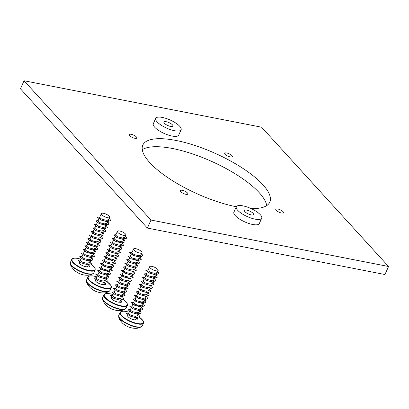 <?xml version="1.0" encoding="UTF-8"?>
<svg xmlns="http://www.w3.org/2000/svg" width="409" height="409" viewBox="0 0 409 409"><rect width="100%" height="100%" fill="white"/><g stroke="black" fill="none" stroke-linecap="round" stroke-linejoin="round"><path stroke-width="0.61" d="M277.772 208.989A4.177 1.329 24.2 0 0 275.778 209.27A4.177 1.329 24.2 0 0 277.379 211.289A4.177 1.329 24.2 0 0 281.402 212.971A4.177 1.329 24.2 0 0 283.396 212.69A4.177 1.329 24.2 0 0 281.796 210.671A4.177 1.329 24.2 0 0 277.772 208.989M182.245 190.313A4.177 1.329 24.2 0 0 180.251 190.589A4.177 1.329 24.2 0 0 181.852 192.608A4.177 1.329 24.2 0 0 185.875 194.29A4.177 1.329 24.2 0 0 187.869 194.014A4.177 1.329 24.2 0 0 186.269 191.995A4.177 1.329 24.2 0 0 182.245 190.313M131.207 134.3A4.177 1.329 24.2 0 0 129.208 134.581A4.177 1.329 24.2 0 0 130.814 136.601A4.177 1.329 24.2 0 0 134.832 138.283A4.177 1.329 24.2 0 0 136.826 138.002A4.177 1.329 24.2 0 0 135.226 135.982A4.177 1.329 24.2 0 0 131.207 134.3M226.734 152.981A4.177 1.329 24.2 0 0 224.735 153.257A4.177 1.329 24.2 0 0 226.341 155.277A4.177 1.329 24.2 0 0 230.359 156.959A4.177 1.329 24.2 0 0 232.353 156.683A4.177 1.329 24.2 0 0 230.753 154.663A4.177 1.329 24.2 0 0 226.734 152.981M142.281 149.684A69.602 22.147 -155.8 0 1 172.475 148.498A69.602 22.147 -155.8 0 1 266.719 205.609M251.044 208.564A69.602 22.147 24.2 0 0 269.787 202.169A69.602 22.147 24.2 0 0 243.099 168.513A69.602 22.147 24.2 0 0 176.08 140.471A69.602 22.147 24.2 0 0 142.818 145.103A69.602 22.147 24.2 0 0 169.418 178.697A69.602 22.147 24.2 0 0 236.325 206.76M244.981 211.719A4.949 1.575 -155.8 0 1 244.49 210.477A4.949 1.575 -155.8 0 1 248.212 210.507A4.949 1.575 -155.8 0 1 253.028 213.288A4.949 1.575 -155.8 0 1 253.519 214.531A4.949 1.575 -155.8 0 1 249.797 214.5A4.949 1.575 -155.8 0 1 244.981 211.719M172.434 124.857A4.949 1.575 24.2 0 0 167.618 122.071A4.949 1.575 24.2 0 0 163.897 122.04A4.949 1.575 24.2 0 0 164.387 123.283A4.949 1.575 24.2 0 0 169.203 126.064A4.949 1.575 24.2 0 0 172.925 126.1A4.949 1.575 24.2 0 0 172.434 124.857M255.047 219.137A13.921 4.427 24.2 0 0 261.699 218.212A13.921 4.427 24.2 0 0 256.361 211.479A13.921 4.427 24.2 0 0 242.961 205.87A13.921 4.427 24.2 0 0 236.305 206.796A13.921 4.427 24.2 0 0 241.642 213.529A13.921 4.427 24.2 0 0 255.047 219.137M236.305 206.796L233.902 212.148A13.921 4.427 24.2 0 0 239.239 218.876A13.921 4.427 24.2 0 0 252.644 224.485A13.921 4.427 24.2 0 0 259.296 223.559L261.699 218.212M174.454 130.701A13.921 4.427 24.2 0 0 181.11 129.776A13.921 4.427 24.2 0 0 175.768 123.043A13.921 4.427 24.2 0 0 162.368 117.434A13.921 4.427 24.2 0 0 155.717 118.365A13.921 4.427 24.2 0 0 161.054 125.093A13.921 4.427 24.2 0 0 174.454 130.701M155.717 118.365L153.309 123.712A13.921 4.427 24.2 0 0 158.646 130.445A13.921 4.427 24.2 0 0 172.051 136.049A13.921 4.427 24.2 0 0 178.702 135.123L181.11 129.776M261.617 127.219L388.55 266.504L150.987 220.052L24.054 80.767L261.617 127.219M24.054 80.767L20.45 88.794L147.383 228.079L384.946 274.531L388.55 266.504M147.383 228.079L150.987 220.052M155.916 270.789A4.642 1.478 24.2 0 0 158.13 270.482A4.642 1.478 24.2 0 0 156.35 268.238A4.642 1.478 24.2 0 0 151.882 266.371A4.642 1.478 24.2 0 0 149.668 266.678A4.642 1.478 24.2 0 0 151.448 268.923A4.642 1.478 24.2 0 0 155.916 270.789M158.13 270.482L157.209 272.537L154.75 273.386L150.205 272.241L147.925 270.625L149.668 266.678M156.851 272.961L156.775 273.498L154.316 274.347L149.776 273.202L147.506 271.484M156.775 273.498L155.599 276.121L153.14 276.97L148.595 275.824L146.315 274.209L147.296 271.954M155.241 276.545L155.164 277.082L152.705 277.931M155.164 277.082L153.988 279.705L151.524 280.554L146.984 279.408L144.704 277.793L145.686 275.538M150.118 276.397L152.158 277.885M153.631 280.129L153.554 280.666L151.095 281.515M150.977 280.508L151.897 281.504M152.925 282.062L152.378 283.289L149.914 284.137L145.374 282.992L143.089 281.377L144.075 279.122M152.02 283.713L151.944 284.25M151.315 285.646L150.763 286.873L148.303 287.721L143.763 286.576L141.478 284.961L142.465 282.706M149.704 289.235L149.152 290.462L146.693 291.305L142.153 290.16L139.868 288.549L141.064 285.825L142.373 285.84M148.094 292.818L147.542 294.045L145.083 294.889L140.543 293.744L138.257 292.133L139.454 289.408L140.762 289.424M146.483 296.402L145.931 297.629L143.472 298.478L138.932 297.328L136.647 295.717L137.843 292.992L139.152 293.008M142.061 294.322L144.101 295.804M145.502 298.59L144.321 301.213L141.862 302.062L137.322 300.912L135.036 299.301L136.233 296.576L138.498 298.289L143.043 299.434M143.968 301.637L143.891 302.174L141.432 303.023L136.887 301.873L134.617 300.16M141.315 302.016L142.23 303.013M143.891 302.174L142.71 304.797L140.251 305.646L135.711 304.495L133.426 302.885L134.408 300.625M142.358 305.221L142.281 305.758L139.817 306.607L135.277 305.457L133.007 303.744M139.704 305.6L140.619 306.597M142.281 305.758L141.1 308.381L138.641 309.23L134.096 308.084L131.816 306.469L132.797 304.214M137.23 305.073L139.27 306.561M140.747 308.805L140.67 309.342L138.206 310.191M138.089 309.184L139.009 310.18M140.67 309.342L139.489 311.965L137.03 312.813L132.485 311.668L130.205 310.053L131.187 307.798M139.137 312.389L139.055 312.926L136.596 313.775M136.478 312.767L137.398 313.764M139.055 312.926L137.879 315.549L135.42 316.397L130.875 315.252L128.595 313.637L129.576 311.382M136.821 317.905L136.269 319.132L135.297 319.848A4.642 1.478 -155.8 0 1 133.917 319.741A4.642 1.478 -155.8 0 1 129.448 317.87A4.642 1.478 -155.8 0 1 127.669 315.63L128.175 314.495M146.264 292.266L141.718 291.121L139.454 289.408M144.653 295.85L140.108 294.705L137.843 292.992M135.297 319.848C136.836 320.16 137.731 320.042 137.971 319.485L137.035 317.905M157.833 271.152L158.968 273.58L155.43 274.853L148.983 272.926L145.798 270.329L148.145 270.068M156.223 274.736L157.358 277.164L153.82 278.437L147.373 276.515L144.188 273.912L146.534 273.652M154.612 278.319L155.747 280.748L152.209 282.021L145.762 280.099L142.577 277.496L144.924 277.236M153.002 281.903L154.137 284.332L150.599 285.605L144.152 283.682L140.967 281.08L143.314 280.819M151.529 285.651L152.526 287.916L148.988 289.189L142.536 287.266L139.357 284.664L141.703 284.403M149.919 289.235L150.916 291.505L147.378 292.772L140.926 290.85L137.746 288.248L140.088 287.987M148.309 292.818L149.3 295.088L145.768 296.361L139.316 294.434L136.136 291.832L138.477 291.571M146.698 296.402L147.69 298.672L144.157 299.945L137.705 298.018L134.525 295.416L136.867 295.16M145.088 299.986L146.079 302.256L142.547 303.529L136.095 301.602L132.915 298.999L135.256 298.744M143.334 303.406L144.469 305.84L140.936 307.113L134.484 305.186L131.299 302.583L133.646 302.328M141.724 306.99L142.859 309.424L139.326 310.697L132.874 308.769L129.689 306.172L132.035 305.912M140.113 310.574L141.248 313.008L137.715 314.281L131.263 312.353L128.078 309.756L130.425 309.495M138.503 314.163L139.638 316.592L136.1 317.865L129.653 315.937L126.468 313.34L128.815 313.079M139.796 253.105A4.642 1.478 24.2 0 0 142.015 252.798A4.642 1.478 24.2 0 0 140.236 250.553A4.642 1.478 24.2 0 0 135.768 248.682A4.642 1.478 24.2 0 0 133.549 248.989A4.642 1.478 24.2 0 0 135.328 251.233A4.642 1.478 24.2 0 0 139.796 253.105M142.015 252.798L141.09 254.853L138.631 255.697L134.091 254.551L131.805 252.941L133.549 248.989M140.737 255.272L140.66 255.809L138.196 256.658L133.656 255.513L131.386 253.8M140.66 255.809L139.479 258.437L137.02 259.286L132.475 258.135L130.195 256.525L131.177 254.265M139.126 258.856L139.05 259.393L136.586 260.242M139.045 259.393L137.869 262.021L135.41 262.869L130.865 261.719L128.584 260.109L129.566 257.849M133.999 258.713L136.039 260.196M137.516 262.445L137.434 262.982L134.975 263.825M134.858 262.823L135.778 263.815M136.811 264.378L136.258 265.605L133.799 266.453L129.254 265.303L126.974 263.693L127.956 261.433M135.9 266.029L135.824 266.566M135.2 267.961L134.648 269.188L132.189 270.037L127.644 268.887L125.364 267.276L126.345 265.017M133.585 271.545L133.037 272.772L130.573 273.621L126.033 272.476L123.753 270.86L124.944 268.135L126.253 268.156M131.974 275.129L131.427 276.356L128.963 277.205L124.423 276.06L122.138 274.444L123.334 271.719L124.643 271.74M130.364 278.713L129.811 279.94L127.352 280.789L122.812 279.644L120.527 278.028L121.724 275.303L123.032 275.323M125.946 276.632L127.986 278.12M129.382 280.901L128.201 283.524L125.742 284.373L121.202 283.227L118.917 281.612L120.113 278.887L122.383 280.605L126.923 281.75M127.848 283.948L127.772 284.485L125.312 285.334L120.767 284.189L118.503 282.476M125.195 284.327L126.11 285.324M127.772 284.485L126.591 287.108L124.132 287.956L119.592 286.811L117.306 285.196L118.293 282.941M126.238 287.532L126.161 288.069L123.702 288.918L119.157 287.772L116.892 286.06M123.584 287.91L124.5 288.907M126.161 288.069L124.98 290.692L122.521 291.54L117.981 290.395L115.696 288.78L116.683 286.525M121.11 287.384L123.15 288.872M124.627 291.116L124.551 291.653L122.092 292.501M121.974 291.494L122.889 292.491M124.551 291.653L123.37 294.276L120.911 295.124L116.371 293.979L114.085 292.363L115.072 290.109M123.017 294.7L122.94 295.237L120.481 296.085M120.364 295.078L121.279 296.075M122.94 295.237L121.759 297.864L119.3 298.708L114.76 297.563L112.475 295.952L113.457 293.693M120.701 300.221L120.149 301.448L119.177 302.159A4.642 1.478 -155.8 0 1 117.797 302.052A4.642 1.478 -155.8 0 1 113.329 300.186A4.642 1.478 -155.8 0 1 111.55 297.941L112.056 296.811M130.144 274.582L125.604 273.432L123.334 271.719M128.533 278.166L123.993 277.016L121.724 275.303M119.177 302.159C120.721 302.476 121.611 302.353 121.851 301.801L120.916 300.221M141.713 253.462L142.848 255.896L139.316 257.169L132.864 255.242L129.679 252.639L132.025 252.379M140.103 257.046L141.238 259.48L137.705 260.753L131.253 258.825L128.068 256.223L130.415 255.962M138.493 260.63L139.627 263.064L136.095 264.337L129.643 262.409L126.458 259.807L128.804 259.551M136.882 264.214L138.017 266.648L134.479 267.921L128.032 265.993L124.847 263.391L127.194 263.135M135.415 267.961L136.407 270.231L132.869 271.504L126.422 269.577L123.237 266.975L125.583 266.719M133.804 271.545L134.796 273.815L131.258 275.088L124.811 273.161L121.626 270.564L123.973 270.303M132.194 275.129L133.186 277.399L129.648 278.672L123.201 276.745L120.016 274.148L122.363 273.887M130.583 278.713L131.575 280.983L128.037 282.256L121.585 280.329L118.405 277.731L120.752 277.471M128.968 282.297L129.965 284.567L126.427 285.84L119.975 283.918L116.795 281.315L119.137 281.055M127.214 285.722L128.349 288.151L124.817 289.424L118.365 287.501L115.185 284.899L117.526 284.638M125.604 289.306L126.739 291.735L123.206 293.008L116.754 291.085L113.574 288.483L115.916 288.222M123.993 292.89L125.128 295.318L121.596 296.591L115.144 294.669L111.964 292.067L114.305 291.806M122.383 296.474L123.518 298.907L119.985 300.18L113.533 298.253L110.348 295.651L112.695 295.39M123.676 235.415A4.642 1.478 24.2 0 0 125.895 235.109A4.642 1.478 24.2 0 0 124.116 232.864A4.642 1.478 24.2 0 0 119.648 230.993A4.642 1.478 24.2 0 0 117.429 231.305A4.642 1.478 24.2 0 0 119.208 233.549A4.642 1.478 24.2 0 0 123.676 235.415M125.895 235.109L124.97 237.164L122.511 238.012L117.971 236.867L115.686 235.252L117.429 231.305M124.617 237.588L124.54 238.125L122.081 238.974L117.536 237.823L115.272 236.111M124.54 238.125L123.36 240.748L120.9 241.596L116.36 240.451L114.075 238.836L115.062 236.581M123.007 241.172L122.93 241.709L120.471 242.557M122.93 241.709L121.749 244.331L119.29 245.18L114.75 244.035L112.465 242.419L113.451 240.165M117.879 241.024L119.919 242.511M121.396 244.756L121.32 245.293L118.861 246.141M118.743 245.134L119.658 246.131M120.691 246.688L120.139 247.915L117.68 248.764L113.14 247.619L110.854 246.003L111.836 243.749M119.786 248.34L119.709 248.876M119.08 250.272L118.528 251.499L116.069 252.348L111.524 251.203L109.244 249.587L110.225 247.333M117.47 253.856L116.918 255.083L114.459 255.932L109.914 254.787L107.633 253.171L108.825 250.451L110.133 250.466M115.859 257.445L115.307 258.667L112.848 259.516L108.303 258.37L106.023 256.755L107.214 254.035L108.523 254.05M114.249 261.029L113.697 262.256L111.238 263.099L106.693 261.954L104.413 260.344L105.604 257.619L106.913 257.634M109.827 258.948L111.867 260.431M113.262 263.212L112.086 265.84L109.622 266.688L105.082 265.538L102.802 263.928L103.993 261.203L106.263 262.915L110.803 264.061M111.729 266.259L111.652 266.796L109.193 267.644L104.653 266.499L102.383 264.787M109.075 266.642L109.995 267.634M111.652 266.796L110.476 269.424L108.012 270.272L103.472 269.122L101.187 267.512L102.173 265.252M110.118 269.848L110.041 270.385L107.582 271.228L103.042 270.083L100.772 268.37M107.465 270.226L108.385 271.223M110.041 270.385L108.86 273.007L106.401 273.856L101.861 272.706L99.576 271.095L100.563 268.836M104.995 269.7L107.035 271.182M108.508 273.432L108.431 273.969L105.972 274.817M105.854 273.81L106.775 274.807M108.431 273.969L107.25 276.591L104.791 277.44L100.251 276.29L97.966 274.679L98.952 272.42M106.897 277.016L106.821 277.553L104.361 278.401M104.244 277.394L105.159 278.391M106.821 277.553L105.64 280.175L103.18 281.024L98.641 279.879L96.355 278.263L97.342 276.009M104.581 282.532L104.029 283.759L103.058 284.475A4.642 1.478 -155.8 0 1 101.677 284.367A4.642 1.478 -155.8 0 1 97.209 282.496A4.642 1.478 -155.8 0 1 95.43 280.252L95.941 279.122M114.024 256.893L109.484 255.748L107.214 254.035M112.414 260.477L107.874 259.332L105.604 257.619M103.058 284.475C104.602 284.787 105.491 284.669 105.732 284.112L104.796 282.532M125.594 235.773L126.729 238.207L123.196 239.48L116.744 237.552L113.564 234.955L115.905 234.694M123.983 239.357L125.118 241.791L121.585 243.064L115.133 241.136L111.954 238.539L114.295 238.278M122.373 242.946L123.508 245.374L119.975 246.647L113.523 244.72L110.343 242.123L112.685 241.862M120.762 246.53L121.897 248.958L118.365 250.231L111.913 248.309L108.728 245.707L111.074 245.446M119.295 250.272L120.287 252.542L116.754 253.815L110.302 251.893L107.117 249.291L109.464 249.03M117.685 253.861L118.676 256.126L115.144 257.399L108.692 255.477L105.507 252.874L107.853 252.614M116.074 257.445L117.066 259.71L113.528 260.983L107.081 259.061L103.896 256.458L106.243 256.198M114.464 261.029L115.456 263.299L111.918 264.572L105.471 262.644L102.286 260.042L104.632 259.781M112.853 264.613L113.845 266.883L110.307 268.156L103.86 266.228L100.675 263.626L103.022 263.365M111.1 268.033L112.235 270.467L108.697 271.74L102.25 269.812L99.065 267.21L101.412 266.954M109.489 271.617L110.624 274.05L107.086 275.323L100.64 273.396L97.454 270.794L99.801 270.538M107.874 275.201L109.014 277.634L105.476 278.907L99.024 276.98L95.844 274.378L98.186 274.122M106.263 278.785L107.403 281.218L103.866 282.491L97.414 280.564L94.234 277.967L96.575 277.706M107.557 217.731A4.642 1.478 24.2 0 0 109.776 217.419A4.642 1.478 24.2 0 0 107.996 215.18A4.642 1.478 24.2 0 0 103.528 213.309A4.642 1.478 24.2 0 0 101.314 213.616A4.642 1.478 24.2 0 0 103.094 215.86A4.642 1.478 24.2 0 0 107.557 217.731M109.776 217.419L108.855 219.475L106.391 220.323L101.851 219.178L99.566 217.562L101.314 213.616M108.497 219.899L108.421 220.436L105.962 221.284L101.422 220.139L99.152 218.426M108.421 220.436L107.24 223.058L104.781 223.907L100.241 222.762L97.956 221.146L98.942 218.892M106.887 223.483L106.81 224.02L104.351 224.868M106.81 224.02L105.629 226.647L103.17 227.491L98.63 226.346L96.345 224.735L97.332 222.476M101.764 223.34L103.804 224.822M105.277 227.067L105.2 227.603L102.741 228.452M102.623 227.445L103.538 228.442M104.571 229.004L104.019 230.231L101.56 231.08L97.02 229.93L94.735 228.319L95.721 226.059M103.666 230.65L103.589 231.187M102.961 232.588L102.408 233.815L99.949 234.664L95.409 233.513L93.124 231.903L94.111 229.643M101.35 236.172L100.798 237.399L98.339 238.248L93.799 237.097L91.514 235.487L92.71 232.762L94.019 232.777M99.74 239.756L99.188 240.983L96.728 241.831L92.189 240.681L89.903 239.071L91.1 236.346L92.403 236.366M98.129 243.34L97.577 244.567L95.118 245.415L90.578 244.27L88.293 242.655L89.484 239.93L90.793 239.95M93.707 241.259L95.747 242.747M97.148 245.528L95.967 248.151L93.508 248.999L88.963 247.854L86.682 246.238L87.874 243.513L90.144 245.226L94.683 246.376M95.614 248.575L95.532 249.112L93.073 249.96L88.533 248.815L86.263 247.097M92.955 248.953L93.876 249.95M95.532 249.112L94.356 251.734L91.897 252.583L87.352 251.438L85.072 249.822L86.054 247.568M93.998 252.159L93.922 252.696L91.463 253.544L86.923 252.399L84.653 250.681M91.345 252.537L92.265 253.534M93.922 252.696L92.746 255.318L90.287 256.167L85.742 255.022L83.462 253.406L84.443 251.152M88.876 252.01L90.916 253.498M92.388 255.743L92.311 256.279L89.852 257.128M89.735 256.121L90.655 257.118M92.311 256.279L91.135 258.902L88.676 259.751L84.131 258.606L81.851 256.99L82.833 254.735M90.778 259.326L90.701 259.863L88.242 260.712M88.124 259.705L89.044 260.702M90.701 259.863L89.525 262.486L87.061 263.335L82.521 262.189L80.241 260.574L81.222 258.319M88.462 264.848L87.909 266.07L86.938 266.786A4.642 1.478 -155.8 0 1 85.563 266.678A4.642 1.478 -155.8 0 1 81.094 264.812A4.642 1.478 -155.8 0 1 79.315 262.568L79.821 261.438M97.909 239.209L93.364 238.058L91.1 236.346M96.294 242.793L91.754 241.642L89.484 239.93M86.938 266.786C88.482 267.103 89.377 266.98 89.617 266.428L88.681 264.848M109.479 218.089L110.614 220.517L107.076 221.79L100.629 219.868L97.444 217.266L99.791 217.005M107.869 221.673L109.004 224.101L105.466 225.374L99.014 223.452L95.834 220.85L98.18 220.589M106.253 225.257L107.393 227.69L103.855 228.963L97.403 227.036L94.223 224.434L96.565 224.173M104.643 228.841L105.778 231.274L102.245 232.547L95.793 230.62L92.613 228.017L94.954 227.757M103.175 232.588L104.167 234.858L100.634 236.131L94.182 234.204L91.002 231.601L93.344 231.346M101.565 236.172L102.557 238.442L99.024 239.715L92.572 237.787L89.392 235.185L91.734 234.93M99.954 239.756L100.946 242.026L97.414 243.299L90.962 241.371L87.777 238.769L90.123 238.513M98.344 243.34L99.336 245.61L95.803 246.883L89.351 244.955L86.166 242.358L88.513 242.097M96.734 246.924L97.725 249.193L94.193 250.466L87.741 248.539L84.556 245.942L86.902 245.681M94.98 250.349L96.115 252.777L92.577 254.05L86.13 252.123L82.945 249.526L85.292 249.265M93.37 253.933L94.505 256.361L90.967 257.634L84.52 255.712L81.335 253.11L83.681 252.849M91.759 257.517L92.894 259.945L89.356 261.218L82.909 259.296L79.724 256.694L82.071 256.433M90.149 261.1L91.284 263.529L87.746 264.802L81.299 262.88L78.114 260.277L80.461 260.017M135.88 327.006A12.699 4.044 -155.8 0 1 118.758 316.929C118.738 318.294 120.021 320.411 122.618 323.263C125.456 325.809 128.723 327.098 129.561 327.328L132.209 328.038C138.498 328.943 139.53 327.466 141.079 326.96A12.699 4.044 -155.8 0 1 135.88 327.006M139.357 317.179A12.526 3.988 -155.8 0 1 137.342 323.499A12.526 3.988 -155.8 0 1 121.718 315.538A12.526 3.988 -155.8 0 1 126.463 311.561A12.526 3.988 -155.8 0 1 129.188 312.251L126.401 311.525C122.792 310.886 120.686 311.223 120.072 312.537L118.804 315.354L118.758 316.929M139.372 317.164L143.135 320.825L143.559 321.817L143.487 323.059A12.837 4.085 -155.8 0 1 137.352 323.913A12.837 4.085 -155.8 0 1 124.996 318.744A12.837 4.085 -155.8 0 1 120.072 312.537M143.487 323.059L142.225 325.881A12.837 4.085 -155.8 0 1 136.09 326.735A12.837 4.085 -155.8 0 1 123.728 321.561A12.837 4.085 -155.8 0 1 118.804 315.354M119.76 309.316A12.699 4.044 -155.8 0 1 102.639 299.24C102.618 300.61 103.906 302.721 106.504 305.579C109.336 308.125 112.603 309.409 113.446 309.644L116.09 310.354C122.378 311.259 123.411 309.782 124.96 309.27A12.699 4.044 -155.8 0 1 119.76 309.316M123.237 299.49A12.526 3.988 -155.8 0 1 121.222 305.814A12.526 3.988 -155.8 0 1 105.599 297.854A12.526 3.988 -155.8 0 1 110.343 293.872A12.526 3.988 -155.8 0 1 113.068 294.562L110.282 293.836C106.672 293.197 104.566 293.534 103.952 294.848L102.685 297.665L102.639 299.24M123.252 299.475L125.497 301.3L127.015 303.135L127.444 304.127L127.373 305.375A12.837 4.085 -155.8 0 1 121.238 306.229A12.837 4.085 -155.8 0 1 108.876 301.055A12.837 4.085 -155.8 0 1 103.952 294.848M127.373 305.375L126.105 308.192A12.837 4.085 -155.8 0 1 119.97 309.046A12.837 4.085 -155.8 0 1 107.608 303.877A12.837 4.085 -155.8 0 1 102.685 297.665M103.641 291.627A12.699 4.044 -155.8 0 1 86.524 281.55C86.498 282.921 87.787 285.032 90.384 287.89C93.216 290.436 96.488 291.724 97.327 291.954L99.97 292.665C106.258 293.57 107.291 292.092 108.84 291.581A12.699 4.044 -155.8 0 1 103.641 291.627M107.122 281.806A12.526 3.988 -155.8 0 1 105.103 288.125A12.526 3.988 -155.8 0 1 89.484 280.165A12.526 3.988 -155.8 0 1 94.223 276.187A12.526 3.988 -155.8 0 1 96.948 276.878L94.162 276.152C90.558 275.513 88.446 275.85 87.833 277.159L86.565 279.981L86.524 281.55M107.132 281.786L110.895 285.451L111.325 286.443L111.253 287.685A12.837 4.085 -155.8 0 1 105.118 288.539A12.837 4.085 -155.8 0 1 92.756 283.371A12.837 4.085 -155.8 0 1 87.833 277.159M111.253 287.685L109.985 290.508A12.837 4.085 -155.8 0 1 103.85 291.361A12.837 4.085 -155.8 0 1 91.488 286.188A12.837 4.085 -155.8 0 1 86.565 279.981M87.521 273.943A12.699 4.044 -155.8 0 1 70.404 263.866C70.379 265.236 71.667 267.348 74.264 270.206C77.102 272.752 80.368 274.035 81.207 274.27L83.85 274.981C90.144 275.881 91.176 274.403 92.72 273.897A12.699 4.044 -155.8 0 1 87.521 273.943M91.002 264.117A12.526 3.988 -155.8 0 1 88.983 270.436A12.526 3.988 -155.8 0 1 73.364 262.476A12.526 3.988 -155.8 0 1 78.104 258.498A12.526 3.988 -155.8 0 1 80.834 259.188L78.042 258.462C74.438 257.823 72.327 258.161 71.718 259.475L70.45 262.292L70.404 263.866M91.018 264.102L94.781 267.762L95.205 268.754L95.133 269.996A12.837 4.085 -155.8 0 1 88.998 270.855A12.837 4.085 -155.8 0 1 76.636 265.681A12.837 4.085 -155.8 0 1 71.718 259.475M95.133 269.996L93.865 272.818A12.837 4.085 -155.8 0 1 87.73 273.672A12.837 4.085 -155.8 0 1 75.374 268.503A12.837 4.085 -155.8 0 1 70.45 262.292M142.225 325.881L141.079 326.96M126.105 308.192L124.96 309.27M109.985 290.508L108.84 291.581M93.865 272.818L92.72 273.897"/></g></svg>
